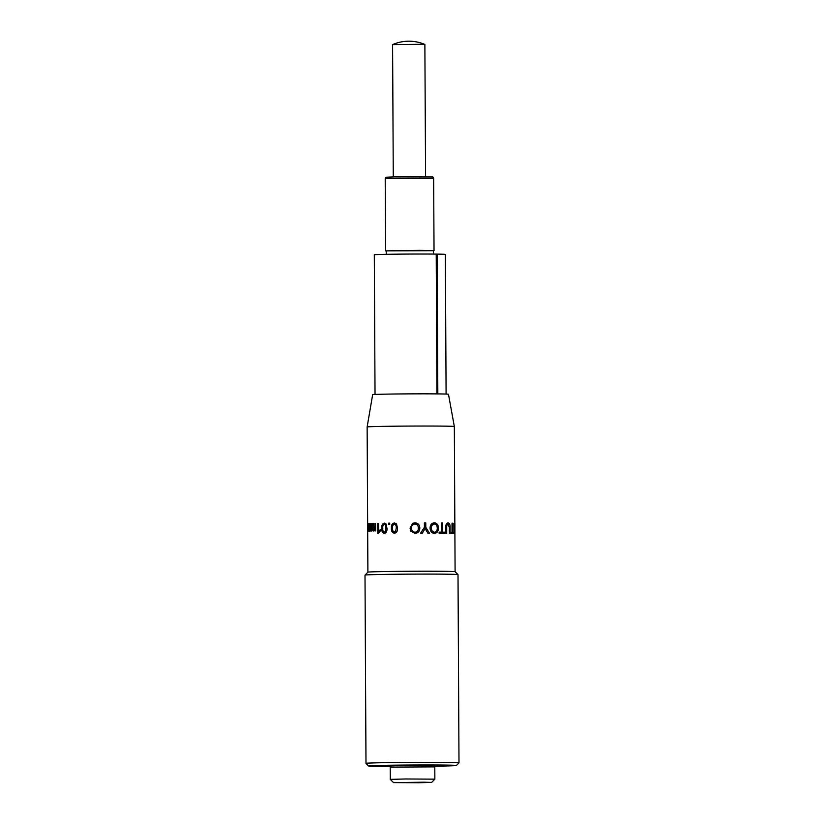 <?xml version="1.0" encoding="UTF-8"?>
<svg xmlns="http://www.w3.org/2000/svg" width="824" height="824" viewBox="0 0 824 824"><rect width="100%" height="100%" fill="white"/><g stroke="black" fill="none" stroke-linecap="round" stroke-linejoin="round"><path stroke-width="1.24" d="M420.92 44.311L424.875 44.455A40.685 40.685 0 0 0 392.595 44.62L420.92 44.311M393.275 176.933L392.595 44.62M375.033 394.438L374.302 254.801A35.525 0.556 -0.3 0 1 397.086 254.163A35.525 0.556 -0.3 0 1 436.215 254.101L436.267 254.101A35.597 0.556 -0.3 0 1 436.689 254.111A35.597 0.556 -0.3 0 1 437.101 254.111A35.525 0.556 -0.3 0 1 445.362 254.431L446.093 394.068A37.904 0.597 -0.3 0 1 446.526 394.088A37.904 0.597 -0.3 0 1 447.473 394.13A37.904 0.597 -0.3 0 1 447.741 394.15A37.904 0.597 -0.3 0 1 448.266 394.202L448.266 394.202A37.904 0.597 -0.3 0 1 448.369 394.222A37.904 0.597 -0.3 0 1 448.472 394.263L454.333 426.523A43.6 0.68 -0.3 0 0 443.631 426.132A43.6 0.68 -0.3 0 0 395.52 426.193A43.6 0.68 -0.3 0 0 367.133 426.987L367.895 572.165A43.6 0.68 -0.3 0 1 367.895 572.165A43.6 0.68 -0.3 0 1 396.54 571.382A43.6 0.68 -0.3 0 1 444.394 571.32A43.6 0.68 -0.3 0 1 455.085 571.712L458.01 574.596A46.505 0.731 -0.3 0 1 458.01 574.606A46.505 0.731 -0.3 0 0 446.608 574.194A46.505 0.731 -0.3 0 0 395.561 574.256A46.505 0.731 -0.3 0 0 365.001 575.09A46.505 0.731 -0.3 0 1 365.001 575.09L367.895 572.165M436.267 254.101L436.998 393.893M436.215 254.101L436.947 393.893M437.832 393.903L437.101 254.111M439.161 532.098L439.12 533.293A43.662 0.69 -0.3 0 1 444.249 533.344A43.662 0.69 -0.3 0 1 444.878 533.355L444.836 533.355A43.6 0.68 -0.3 0 0 444.198 533.344A43.6 0.68 -0.3 0 0 439.12 533.293L439.161 532.098A43.662 0.69 -0.3 0 1 441.633 532.129L441.582 522.982A43.662 0.69 -0.3 0 1 442.612 522.993L442.663 532.139A43.662 0.69 -0.3 0 1 444.239 532.149A43.662 0.69 -0.3 0 1 444.878 532.16L444.878 533.355M434.104 766.196A43.929 0.69 179.7 0 0 456.424 765.486A43.929 0.69 179.7 0 0 445.65 765.084A43.929 0.69 179.7 0 0 396.797 765.146A43.929 0.69 179.7 0 0 368.586 765.949A43.929 0.69 179.7 0 0 379.359 766.33A43.929 0.69 179.7 0 0 390.916 766.423M368.586 765.949L365.99 763.374A46.505 0.731 -0.3 0 1 365.99 763.364A46.505 0.731 -0.3 0 1 396.2 762.519A46.505 0.731 -0.3 0 1 447.587 762.457A46.505 0.731 -0.3 0 1 458.999 762.88A46.505 0.731 -0.3 0 1 458.999 762.89L458.01 574.606M367.133 426.987L372.654 394.655A37.904 0.597 -0.3 0 1 372.664 394.644A37.904 0.597 -0.3 0 1 372.716 394.624A37.904 0.597 -0.3 0 1 373.066 394.572A37.904 0.597 -0.3 0 1 373.272 394.552A37.904 0.597 -0.3 0 1 374.055 394.49A37.904 0.597 -0.3 0 1 374.426 394.469A37.904 0.597 -0.3 0 1 375.631 394.418A37.904 0.597 -0.3 0 1 376.135 394.397A37.904 0.597 -0.3 0 1 377.742 394.336L377.742 394.336A37.904 0.597 -0.3 0 1 378.401 394.315A37.904 0.597 -0.3 0 1 380.379 394.263A37.904 0.597 -0.3 0 1 381.172 394.243A37.904 0.597 -0.3 0 1 383.5 394.191A37.904 0.597 -0.3 0 1 384.396 394.171A37.904 0.597 -0.3 0 1 387.033 394.119A37.904 0.597 -0.3 0 1 388.042 394.099A37.904 0.597 -0.3 0 1 390.947 394.057A37.904 0.597 -0.3 0 1 392.049 394.037A37.904 0.597 -0.3 0 1 395.17 393.996L395.17 393.996A37.904 0.597 -0.3 0 1 396.334 393.985A37.904 0.597 -0.3 0 1 399.63 393.954A37.904 0.597 -0.3 0 1 400.855 393.934A37.904 0.597 -0.3 0 1 404.265 393.913A37.904 0.597 -0.3 0 1 405.521 393.903A37.904 0.597 -0.3 0 1 408.992 393.872A37.904 0.597 -0.3 0 1 410.27 393.872A37.904 0.597 -0.3 0 1 413.761 393.851A37.904 0.597 -0.3 0 1 415.018 393.851A37.904 0.597 -0.3 0 1 418.468 393.841L418.468 393.841A37.904 0.597 -0.3 0 1 419.704 393.841A37.904 0.597 -0.3 0 1 423.052 393.831A37.904 0.597 -0.3 0 1 424.247 393.831A37.904 0.597 -0.3 0 1 427.44 393.841A37.904 0.597 -0.3 0 1 428.562 393.841A37.904 0.597 -0.3 0 1 431.56 393.862A37.904 0.597 -0.3 0 1 432.6 393.862A37.904 0.597 -0.3 0 1 435.35 393.882A37.904 0.597 -0.3 0 1 436.298 393.893A37.904 0.597 -0.3 0 1 438.749 393.913L438.749 393.913A37.904 0.597 -0.3 0 1 439.583 393.923A37.904 0.597 -0.3 0 1 441.705 393.965A37.904 0.597 -0.3 0 1 442.406 393.975A37.904 0.597 -0.3 0 1 444.167 394.006A37.904 0.597 -0.3 0 1 444.733 394.026A37.904 0.597 -0.3 0 1 446.103 394.068M454.817 533.684A43.662 0.69 -0.3 0 0 454.58 533.653L454.518 533.653A43.6 0.68 -0.3 0 1 454.755 533.684L454.858 526.485M454.518 533.653L454.529 523.322A43.662 0.69 -0.3 0 1 454.693 523.343L454.735 529.801M453.849 533.602A43.6 0.68 -0.3 0 1 454.148 533.622L454.209 533.612A43.662 0.69 -0.3 0 0 453.911 533.591L453.859 523.261A43.662 0.69 -0.3 0 1 454.158 523.281L454.209 533.612M453.54 533.571A43.662 0.69 -0.3 0 0 450.779 533.468L450.728 533.468A43.6 0.68 -0.3 0 1 453.478 533.571L453.53 532.386A43.662 0.69 -0.3 0 0 452.572 532.335L452.531 523.199A43.662 0.69 -0.3 0 0 452.026 523.178L452.016 532.314M450.728 533.468L450.779 532.273A43.662 0.69 -0.3 0 1 452.077 532.314L452.026 523.178M445.846 527.422L445.825 533.365A43.6 0.68 -0.3 0 1 446.701 533.386L446.721 527.504C446.608 525.434 447.092 524.352 448.163 524.27L449.358 527.556L449.389 533.437A43.6 0.68 -0.3 0 1 450.079 533.458L450.11 527.504C450.203 524.63 449.533 523.106 448.091 522.941C446.536 523.075 445.784 524.569 445.846 527.422L445.794 527.422C445.733 524.569 446.484 523.075 448.04 522.941M445.825 533.365L445.794 527.422M441.582 532.119L441.54 522.982M369.77 531.068L369.76 529.914L369.152 531.233L368.668 529.894L368.235 531.305L367.875 523.786A43.662 0.69 -0.3 0 1 368.05 523.755L368.287 530.131L368.596 523.714A43.662 0.69 -0.3 0 1 368.894 523.693L369.255 530.059L369.729 523.642A43.662 0.69 -0.3 0 1 370.151 523.621L370.254 531.047A43.6 0.68 -0.3 0 0 369.832 531.068L369.77 531.068A43.662 0.69 -0.3 0 1 370.192 531.047L370.254 531.047M369.822 529.914L369.152 531.233M368.73 529.894L368.235 531.305M368.05 523.755L368.349 530.131M368.894 523.693L369.255 530.059M374.868 530.883L374.858 529.719L373.736 531.047L372.757 529.698L371.748 531.109L370.831 528.668L370.81 523.59A43.662 0.69 -0.3 0 1 371.315 523.57L371.882 529.935L372.654 527.751L372.623 523.518A43.662 0.69 -0.3 0 1 373.251 523.498L373.921 529.863L374.848 527.236L374.827 523.446A43.662 0.69 -0.3 0 1 375.559 523.425L375.651 530.862A43.6 0.68 -0.3 0 0 374.92 530.883L374.868 530.883A43.662 0.69 -0.3 0 1 375.6 530.862L375.651 530.862M374.91 529.719L373.736 531.047M372.808 529.698L371.748 531.109M371.315 523.57L371.933 529.935M373.251 523.498L373.972 529.863M378.566 523.353L378.618 531.274L380.214 529.739L380.214 530.944L378.319 533.53A43.662 0.69 -0.3 0 0 377.773 533.54L377.722 523.374A43.662 0.69 -0.3 0 1 378.566 523.353L378.659 531.202M380.214 529.739L380.266 530.944L378.371 533.53A43.6 0.68 -0.3 0 0 377.825 533.54L377.773 533.54M386.971 528.205C387.208 531.068 386.343 532.809 384.365 533.406C382.398 532.84 381.563 531.14 381.8 528.297C381.543 525.434 382.357 523.703 384.262 523.106L386.137 524.054L386.93 528.205C387.177 531.068 386.302 532.809 384.324 533.406L384.365 533.406M389.721 523.147L389.721 524.455A43.6 0.68 -0.3 0 0 388.598 524.476L388.567 524.476A43.662 0.69 -0.3 0 1 389.69 524.455L389.721 523.147A43.662 0.69 -0.3 0 0 388.557 523.168L388.567 524.476M394.5 522.962L396.519 523.92L397.456 528.071C397.765 530.934 396.756 532.664 394.449 533.262L394.428 533.262C392.152 532.685 391.153 530.986 391.441 528.143C391.132 525.279 392.111 523.559 394.366 522.962L396.519 523.92L397.477 528.071C397.745 530.934 396.735 532.664 394.428 533.262L394.449 533.262M412.587 523.364L414.925 522.797C417.995 523.086 419.632 524.806 419.807 527.947C419.787 531.253 418.17 533.066 414.977 533.396L410.857 531.212L410.043 528.102L412.742 523.292M429.52 533.252A43.662 0.69 -0.3 0 0 427.934 533.252L426.049 530.09L427.913 533.252A43.6 0.68 -0.3 0 1 429.489 533.252L425.802 527.288L425.781 522.91A43.662 0.69 -0.3 0 0 424.391 522.91L424.401 527.288L424.391 522.91M426.029 530.09L425.091 528.544M422.279 533.252A43.662 0.69 -0.3 0 0 420.601 533.252L424.412 527.288L420.59 533.252A43.6 0.68 -0.3 0 1 422.269 533.252L425.112 528.544L426.049 530.09M434.392 533.396L434.433 533.396C431.694 533.087 430.252 531.305 430.107 528.071C430.221 524.857 431.642 523.096 434.382 522.797C436.947 523.116 438.296 524.837 438.419 527.988C438.43 531.295 437.101 533.097 434.433 533.396L434.392 533.396C431.663 533.077 430.221 531.305 430.077 528.071C430.19 524.857 431.611 523.096 434.341 522.797M454.91 525.321L454.899 523.405A43.662 0.69 -0.3 0 1 454.899 523.405L454.91 533.777A43.662 0.69 -0.3 0 1 454.889 533.777L454.848 533.777M454.58 533.653L454.529 523.322M453.911 533.591L453.859 523.261M450.779 533.468L450.779 532.273M449.389 533.437L449.451 533.437A43.662 0.69 -0.3 0 1 450.141 533.447M449.451 533.437L449.42 527.556L448.153 524.27M445.877 533.365A43.662 0.69 -0.3 0 1 446.752 533.386M434.32 523.992L434.33 523.992C436.246 524.28 437.204 525.609 437.214 527.957L437.256 527.957C437.338 530.481 436.39 531.902 434.382 532.211C436.421 531.902 437.369 530.481 437.256 527.957C437.245 525.599 436.287 524.28 434.392 523.992C432.394 524.28 431.395 525.64 431.416 528.081C431.426 530.501 432.425 531.882 434.413 532.201L434.506 532.201M414.977 533.396L410.867 531.222M414.925 523.992L414.936 523.992C417.181 524.26 418.324 525.578 418.365 527.937L418.376 527.937C418.479 530.46 417.346 531.882 414.956 532.211C417.356 531.882 418.489 530.46 418.376 527.937C418.345 525.578 417.191 524.26 414.936 523.992C412.618 524.301 411.475 525.671 411.506 528.112C411.495 530.532 412.649 531.892 414.956 532.201L415.533 532.16M392.605 528.133C392.327 530.172 392.935 531.49 394.428 532.088L395.685 531.377L396.22 528.091C396.498 526.052 395.891 524.734 394.377 524.136C392.894 524.764 392.306 526.103 392.605 528.133L392.636 528.133C392.358 530.172 392.966 531.49 394.459 532.088L394.387 532.088M394.408 524.136L394.377 524.136C392.924 524.775 392.337 526.103 392.636 528.133M384.262 523.106L386.137 524.054M386.096 524.054L386.93 528.205M384.314 524.28C383.057 524.919 382.563 526.258 382.82 528.287C382.542 530.326 383.057 531.645 384.324 532.232L385.405 531.521L385.859 528.225C386.096 526.186 385.57 524.867 384.272 524.28C383.016 524.919 382.521 526.258 382.779 528.287L382.779 528.287C382.583 530.326 383.098 531.645 384.365 532.232M375.559 523.425L375.6 530.862M370.151 523.621L370.192 531.047M385.21 178.53L385.951 177.232L394.016 176.913L432.899 176.985L433.651 178.272L385.21 178.53L385.591 250.867L433.383 250.702M386.25 254.317L386.229 250.867L419.581 250.352L433.383 250.62L433.403 254.07M386.229 250.949L385.591 250.867M418.633 782.749L431.652 782.398L423.855 782.203L393.542 782.604L418.633 782.749M393.542 782.604L390.288 779.38L405.511 778.979L434.866 779.154L431.652 782.398M390.226 767.113L391.513 765.815L405.851 765.424L433.496 765.589L434.794 766.876L390.226 767.113L390.288 779.38M425.575 176.758L424.875 44.455M456.424 765.486L458.999 762.89M455.095 571.712L454.879 530.09M454.838 523.384L454.333 426.523M365.99 763.364L365.001 575.101M434.032 250.609L433.651 178.272M434.794 766.876L434.866 779.154"/></g></svg>
